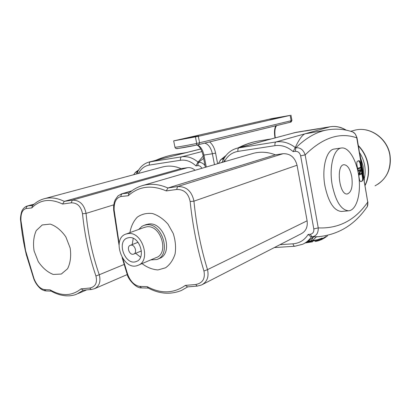 <?xml version="1.0" encoding="UTF-8"?>
<svg xmlns="http://www.w3.org/2000/svg" width="411" height="411" viewBox="0 0 411 411"><rect width="100%" height="100%" fill="white"/><g stroke="black" fill="none" stroke-linecap="round" stroke-linejoin="round"><path stroke-width="0.62" d="M351.775 176.745C352.957 186.604 351.456 192.348 347.274 193.966C339.229 195.451 335.792 164.811 343.992 164.719C347.572 165.001 350.167 169.008 351.775 176.745M332.242 185.161C328.826 166.948 333.758 148.412 341.577 147.981C349.134 146.958 357.2 161.369 359.009 178.045C360.94 194.706 356.25 210.355 348.631 210.807C341.243 210.144 335.782 201.596 332.242 185.161M341.798 211.429L341.469 211.46C333.999 210.807 328.487 202.32 324.942 185.993C321.52 167.894 326.55 149.455 334.462 149.003L341.428 148.001M358.161 169.106L357.755 168.366L360.396 167.349L360.529 168.114L358.161 169.106L358.027 168.33L360.396 167.349M359.599 173.992L361.418 173.293L361.541 174.028L359.183 175.05L359.044 174.264L360.38 170.406L358.52 171.197L358.392 170.457L360.76 169.46L360.894 170.246L359.563 174.094L361.418 173.293M359.183 175.05L358.772 174.295L360.072 170.539M358.52 171.197L358.12 170.493L360.76 169.46M360.704 181.585L361.839 181.066C362.517 180.568 362.743 179.432 362.512 177.65L360.036 163.188L358.685 160.732M360.447 163.131L362.918 177.603C363.149 179.381 362.923 180.521 362.245 181.02L360.899 181.6C360.216 181.539 359.712 180.732 359.389 179.181L356.882 164.57C356.65 162.766 356.882 161.631 357.575 161.169L358.901 160.665C359.604 160.722 360.118 161.544 360.447 163.131L360.036 163.188M357.755 168.366L358.027 168.33M358.12 170.493L358.392 170.457M358.772 174.295L359.044 174.264M252.102 153.688L253.181 153.375C260.384 151.454 267.782 151.936 275.375 154.824L283.061 153.704C290.207 153.473 294.872 157.31 297.05 165.222L307.109 220.81C307.88 226.949 305.897 231.27 301.165 233.782L201.452 285.013M220.825 162.787L222.49 161.991L224.38 161.713C227.401 155.923 231.917 152.486 237.938 151.392L274.99 145.669C281.514 144.795 287.561 146.778 293.135 151.618L295.242 147.528C289.216 142.848 282.809 140.983 276.017 141.944L237.234 148.145C231.357 149.794 226.877 153.37 223.784 158.872L223.938 158.6M293.135 151.618L295.288 151.305L295.869 147.749C300.313 147.415 303.405 149.794 305.152 154.896L300.636 155.831L313.793 228.901L318.248 227.894C318.381 233.201 316.28 236.171 311.954 236.803L310.29 234.28L308.137 234.434L311.014 236.87L319.645 236.664M294.815 246.261L302.835 244.201C306.267 242.572 309.118 240.137 311.394 236.895L311.014 236.87M224.38 161.713L223.784 158.872M220.044 160.362L220.923 159.566L223.183 158.641L222.49 161.991M316.943 236.839C337.508 235.149 353.984 225.49 366.365 207.868C367.64 206.666 368.097 204.745 367.737 202.104L356.989 137.726M352.936 132.085L355.191 133.873L356.984 137.695L356.748 137.834C356.049 134.269 354.261 132.162 351.374 131.505C343.997 129.172 336.368 128.576 328.497 129.727C317.585 131.268 306.709 137.279 295.869 147.749L294.934 147.888M311.394 236.895L316.455 236.854L312.637 240.384L312.56 241.807L305.162 242.942M270.87 139.036L239.043 147.77C238.046 148.243 237.681 149.45 237.938 151.392M327.798 129.84L304.864 133.858C302.054 135.26 298.843 139.817 295.242 147.528M263.061 141.153L296.023 132.332L330.357 126.727M318.119 128.854L304.941 131.058L318.119 128.854M145.848 224.694L148.69 224.01C164.482 221.483 174.136 254.024 158.995 258.591L157.639 259.171M142.026 263.605C147.123 267.463 152.44 269.575 157.983 269.935L165.571 267.787C170.015 264.586 173.195 259.942 175.107 253.859C176.078 247.227 175.446 240.425 173.216 233.443L167.986 224.154C163.342 218.924 158.173 215.385 152.476 213.54C146.819 212.867 141.764 214.069 137.305 217.142C133.493 221.18 131.027 226.348 129.912 232.647M307.109 220.81L207.509 269.642C209.096 276.911 207.093 282.028 201.493 284.998M283.061 153.704L177.583 186.553C186.347 186.322 191.809 191.197 193.951 201.164L190.149 201.549C188.469 193.324 183.969 189.296 176.653 189.476L166.285 190.91L167.924 187.986L275.375 154.824M128.987 193.18L128.273 195.718L120.885 196.54C116.092 197.85 113.847 202.392 114.155 210.165L119.139 243.6M122.884 258.796L127.713 274.517C130.487 281.52 134.479 285.475 139.678 286.395L147.184 286.652L148.186 288.024M187.457 286.878L185.366 285.398L195.687 284.52C202.644 283.153 205.397 278.648 203.943 271.008C197.301 249.045 192.702 225.891 190.149 201.549M121.337 193.935L122.617 193.663C121.486 194.074 120.906 195.035 120.885 196.54M121.62 193.848L118.065 195.836L115.224 199.741L114.309 202.181L113.606 206.168L113.667 210.232L114.155 210.165M127.127 274.132L127.713 274.517M141.62 287.895L139.678 286.395M197.167 286.118L195.687 284.52M297.05 165.222L193.951 201.164C196.304 225.177 200.82 248.003 207.509 269.642L203.943 271.008M167.981 187.971L177.583 186.553L176.653 189.476M131.037 245.131L130.395 245.264C126.11 246.502 129.522 255.791 133.637 254.096C137.5 252.991 135.065 244.576 131.037 245.131M133.221 238.365L132.219 244.56M135.635 253.289L140.572 257.152M129.172 237.62L127.574 237.948C116.041 241.206 125.196 266.138 136.231 261.514C146.491 258.509 139.879 236.042 129.172 237.62M128.324 233.556L126.275 233.967C110.821 238.288 123.059 271.625 137.813 265.393C151.469 261.339 142.576 231.372 128.324 233.556M138.553 265.08L156.021 257.661C169.512 253.623 160.932 224.586 146.861 226.795L144.276 227.417M150.652 259.937L156.802 259.531C171.962 254.964 162.273 222.294 146.455 224.822L144.225 225.279L142 226.312L138.718 229.441M322.157 238.056L317.513 239.721L311.235 240.692L313.398 237.07L307.336 241.802M308.271 241.283L311.235 240.692M305.029 243.014L312.56 241.807M364.274 180.352L364.197 179.915M359.99 155.276L359.897 154.742M364.357 179.843L360.149 155.214M359.527 152.568C362.137 156.56 363.858 160.901 364.675 165.597C365.425 170.118 365.276 174.521 364.218 178.811M360.791 158.363L363.139 166.234L363.54 174.069M271.584 118.64L290.151 115.388L198.333 136.344L173.673 140.875L271.584 118.64M188.654 137.711L198.97 135.949L188.706 137.957M279.295 117.541L269.729 119.216L279.295 117.541M162.34 167.041L162.905 166.892C168.772 165.422 174.824 166.003 181.061 168.623L187.508 167.683C190.19 167.344 192.728 168.207 195.122 170.267M138.528 173.432C140.988 168.71 144.585 165.931 149.311 165.083L180.491 160.269C185.967 159.545 191.115 161.42 195.934 165.89L198.056 162.124C192.857 157.788 187.406 156.016 181.703 156.812L149.347 161.965C144.081 163.414 140.172 166.743 137.623 171.942L137.767 171.644M195.934 165.89L197.732 165.628L198.467 162.345C201.143 162.211 203.332 163.316 205.043 165.664M137.731 173.642L137.623 171.942M135.111 172.569L137.279 171.515L136.39 174.002M185.335 152.846L150.575 161.718C149.491 162.175 149.07 163.301 149.311 165.083M149.347 161.965L200.768 148.998M203.178 156.098L198.056 162.124M34.077 250.854L38.233 261.571C42.513 267.905 47.517 272.2 53.255 274.445L61.301 274.045L67.589 268.727C70.435 262.937 71.298 256.043 70.183 248.054L65.852 236.906C61.331 230.391 56.132 226.122 50.26 224.098L42.246 224.945L36.24 230.597C33.645 236.428 32.921 243.178 34.077 250.854M124.096 264.478L99.262 274.748C100.978 281.643 99.334 286.323 94.33 288.779L91.252 289.503L89.685 288.065C95.455 286.852 97.535 282.825 95.927 275.981C89.192 256.31 84.717 235.57 82.503 213.756C81.059 206.373 77.283 202.731 71.18 202.834L62.554 204.031L64.327 201.359L181.061 168.623M187.508 167.683L72.326 200.167C79.6 200.039 84.178 204.452 86.058 213.396L82.503 213.756M32.464 205.736L31.781 207.925L26.027 208.552C22.312 209.656 20.622 213.715 20.956 220.733L25.559 250.556L34.056 278.828C36.713 285.152 40.098 288.743 44.203 289.591L50.085 289.858L51.015 291.024M83.207 290.156L81.085 288.835L89.685 288.065M34.159 204.133L27.141 206.045L27.794 205.926L26.489 206.872L26.027 208.552M27.167 206.039C25.128 206.743 23.535 208.094 22.394 210.093C21.547 210.817 19.898 218.205 20.663 220.774L20.956 220.733M33.697 278.576L34.056 278.828M46.13 290.942L44.203 289.591M113.749 204.842L86.058 213.396C88.103 234.917 92.501 255.37 99.262 274.748L95.927 275.981M64.327 201.359L72.326 200.167L71.18 202.834M362.918 177.603L362.512 177.65M362.245 181.02L361.839 181.066M361.074 181.554L360.74 181.59M308.137 234.434C304.541 240.137 299.501 243.261 293.028 243.815L279.958 244.679M313.793 228.901C314.102 231.932 312.93 233.725 310.29 234.28M295.288 151.305C298.057 151.269 299.84 152.779 300.636 155.831M318.248 227.894L305.152 154.896C322.692 137.623 339.892 131.936 356.748 137.834L367.737 202.104C355.217 220.183 338.721 228.783 318.248 227.894M274.332 247.571L294.764 246.266C293.947 246.184 293.367 245.367 293.028 243.815M274.99 145.669C274.723 143.66 275.067 142.417 276.017 141.944L330.228 126.747C335.653 125.92 340.858 127.04 345.841 130.097M223.98 158.523L223.183 158.641L224.673 157.387M293.875 132.81L330.295 126.732C335.905 125.894 341.228 127.045 346.262 130.184M296.156 132.311L270.525 139.134M239.248 147.6C245.958 144.117 252.626 141.877 259.243 140.875L271.193 138.949M147.888 287.864C159.257 294.004 170.462 294.862 181.503 290.438L187.724 286.857M128.273 195.718C138.836 186.224 151.51 184.621 166.285 190.91M185.366 285.398C173.75 293.541 161.025 293.963 147.184 286.652M167.924 187.986C159.247 184.19 150.924 183.342 142.956 185.448L141.363 185.921M129.218 192.975L122.617 193.663L131.597 191.017M312.761 241.108L306.298 242.146M326.015 236.459C321.905 239.284 317.482 240.8 312.75 241.005M354.066 130.4L354.626 130.251C369.617 125.972 387.445 138.363 389.875 155.389C391.354 169.45 386.407 179.597 375.032 185.823M358.325 145.545C363.514 150.904 366.776 157.295 368.117 164.729C369.299 172.173 368.307 179.062 365.138 185.407M358.392 145.941C363.416 151.238 366.581 157.526 367.891 164.796C369.052 172.081 368.117 178.847 365.086 185.094M291.923 120.469L290.967 115.167M206.276 167.02L203.948 155.07L212.364 153.755L214.47 164.636M202.993 155.147L203.948 155.07C202.808 149.933 200.645 146.537 197.455 144.893M204.781 143.12C208.475 144.271 211.002 147.816 212.364 153.755L215.575 153.108C214.532 148.099 212.549 144.374 209.631 141.934M217.625 163.722L215.575 153.108M275.719 125.802C274.414 128.879 274.142 132.666 274.892 137.151L275.036 137.911M274.892 137.151L275.159 137.048C274.481 131.258 274.995 127.425 276.701 125.561M290.151 115.388L291.111 120.731L196.71 143.439C187.755 145.34 175.595 147.462 174.942 147.251L174.922 147.153M196.355 145.129L198.672 144.61L199.592 142.797L198.333 136.344M195.441 136.966L196.71 143.439L196.324 145.14L178.158 148.443C176.411 148.91 175.343 148.515 174.942 147.251L173.673 140.875M176.977 148.361C174.593 149.193 186.882 147.159 196.299 145.145L290.243 122.252L291.168 121.964L291.928 120.49L291.111 120.731L290.187 122.267L198.76 144.585M197.732 165.628C199.474 165.515 200.845 166.414 201.852 168.31M203.62 158.369L198.467 162.345L197.681 162.463M180.491 160.269C180.239 158.425 180.645 157.274 181.703 156.812L201.971 151.561M137.88 171.428L137.279 171.515L138.199 170.832M156.411 160.177C163.152 157.213 169.851 155.219 176.504 154.197L186.111 152.651M50.733 290.854C60.89 296.768 70.291 296.834 76.703 294.163L83.531 290.13M31.781 207.925C40.114 199.53 50.373 198.236 62.554 204.031M81.085 288.835C71.94 296.131 61.609 296.47 50.085 289.858M64.27 201.38C57.376 198.004 50.81 197.09 44.563 198.641C39.769 199.91 35.644 202.371 32.186 206.024M32.767 205.428L27.794 205.926L34.056 204.226M341.469 211.46L348.631 210.807M226.076 155.45L220.923 159.56L218.354 163.506M367.958 201.914L367.275 206.512M238.041 147.924C245.115 144.307 252.179 141.954 259.243 140.875M264.571 140.742L237.234 148.145M253.181 153.375L142.956 185.448C137.562 186.948 132.815 189.61 128.71 193.432M131.839 190.838L121.579 193.858M113.667 210.232L118.995 244.853M122.144 257.656L127.189 274.322C127.672 278.54 135.897 288.44 141.415 287.885M141.43 287.885L148.309 288.09M201.452 285.018L197.105 286.123L187.406 286.878M138.06 242.305L130.395 245.264M141.441 250.951L133.832 254.019M136.771 261.288L136.231 261.514M144.842 227.211L126.275 233.967M146.47 224.473L144.225 225.279M315.268 241.504C319.671 240.723 323.76 238.832 327.531 235.832M377.858 184.256C387.491 177.434 391.549 167.765 390.024 155.25C387.614 138.373 369.89 125.951 354.626 130.251L350.675 131.294M197.039 144.985C199.787 146.578 201.775 149.974 202.998 155.168L205.361 167.287M275.159 137.063L275.303 137.839M135.692 172.122L133.565 174.762M200.738 148.946L185.032 152.923M135.687 172.117L138.733 169.918M155.62 160.377C162.602 157.326 169.563 155.266 176.504 154.197M86.67 289.883L78.393 293.439M127.261 274.548L94.335 288.789M162.905 166.892L44.563 198.641M20.663 220.774C21.752 232.349 23.648 243.708 26.35 254.861L33.743 278.704M51.211 291.137L45.914 290.931C43.134 290.5 40.895 289.318 39.184 287.381C36.872 285.039 35.053 282.146 33.738 278.704M91.252 289.503L83.161 290.161"/></g></svg>
